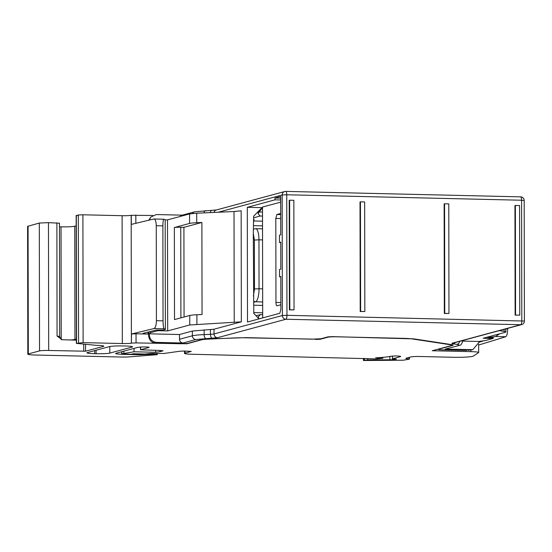 <?xml version="1.0" encoding="UTF-8"?>
<svg xmlns="http://www.w3.org/2000/svg" width="552" height="552" viewBox="0 0 552 552"><rect width="100%" height="100%" fill="white"/><g stroke="black" fill="none" stroke-linecap="round" stroke-linejoin="round"><path stroke-width="0.83" d="M76.935 215.811L76.314 215.535L78.322 214.997L82.897 214.79L122.102 215.701L122.323 343.537A7.328 0.6 179.9 0 0 131.397 343.144L131.5 333.981L154.056 328.564C155.498 327.764 156.285 325.142 156.423 320.684L163.04 320.836C163.13 325.369 163.509 328.019 164.185 328.799L165.372 329.482L163.123 330.089L156.388 330.055L143.161 333.325C142.278 333.684 143.906 333.932 148.033 334.063L136.04 333.787L136.054 342.916L131.521 343.116M122.102 215.701A7.328 0.6 179.9 0 0 131.176 215.301L152.656 215.466M165.372 329.482L165.179 219.903L163.992 219.22C163.323 219.213 162.95 221.435 162.874 225.871L156.257 225.72L156.423 320.684M156.257 225.72C156.106 221.331 155.305 219.089 153.863 218.985L163.992 219.22M131.293 215.273L131.307 224.409L153.863 218.985M122.323 343.537L83.124 342.626L76.535 343.378L76.314 215.535M157.313 353.57L157.32 354.598L156.616 354.729L128.961 356.889A7.328 0.6 -0.1 0 1 121.82 357.041L35.611 355.033A10.992 0.897 -0.1 0 1 27.821 354.191L27.6 226.348L39.309 223.056L48.466 222.642L59.312 223.208M59.478 226.817L61.03 226.851C67.606 226.948 72.181 226.741 74.755 226.23L76.176 225.844M162.874 225.871L163.04 320.836M131.5 333.981L136.04 333.787M136.054 342.916L186.949 343.786L201.652 339.818A14.662 1.201 -0.1 0 1 208.787 339.1L208.787 338.928M245.833 337.631L245.833 337.817A14.662 1.201 179.9 0 0 234.669 337.927L208.787 339.1M245.833 337.817L315.737 339.163M336.955 336.741L336.955 336.803A7.328 0.6 179.9 0 0 327.805 337.217L320.312 339.238L315.737 339.445M336.955 336.803L403.353 338.341A14.662 1.201 -0.1 0 1 412.013 338.914L412.013 338.666M392.437 359.752L396.446 359.145L392.451 358.828L392.444 355.978L392.437 359.752A7.328 0.6 179.9 0 0 389.884 359.745L367.694 359.959L363.423 360.518L403.146 360.214L409.232 359.207L406.721 358.641A7.328 0.6 179.9 0 1 405.858 358.358A7.328 0.6 179.9 0 1 406.175 358.186L410.854 356.923A7.328 0.6 -0.1 0 1 420.003 356.509L452.612 357.268A16.125 1.318 -0.1 0 0 472.747 356.351A16.125 1.318 -0.1 0 0 473.326 356.13L478.591 352.597A10.992 0.897 179.9 0 0 478.674 352.486A10.992 0.897 179.9 0 0 470.89 351.638L432.244 350.741L451.226 345.621A14.662 1.201 179.9 0 0 451.86 345.269A14.662 1.201 179.9 0 0 450.142 344.71L412.013 338.914M392.451 358.828L392.52 355.971M157.223 354.653L153.449 354.308A4.761 0.386 -0.1 0 0 152.317 354.267L140.236 354.743L123.434 354.349C117.238 354.149 114.802 353.777 116.127 353.239L137.31 347.525A14.662 1.201 -0.1 0 1 140.035 347.104A5.134 0.421 -0.1 0 1 145.728 346.966A5.134 0.421 -0.1 0 1 149.123 347.353A5.134 0.421 -0.1 0 1 148.895 347.477L140.498 349.789L160.618 350.479L163.054 350.851L160.066 351.658L155.657 352.279L134.032 351.776L121.695 353.839L131.3 354.281L133.225 353.763L144.9 354.032L151.213 353.425L163.896 353.48L180.269 351.175L184.499 351.037L191.254 351.41L184.996 353.149A10.992 0.897 -0.1 0 0 184.52 353.411A10.992 0.897 -0.1 0 0 192.303 354.26L372.427 358.793A9.163 0.752 -0.1 0 0 376.968 358.897L382.826 358.296L375.622 357.799A29.318 2.401 -0.1 0 0 390.147 356.344L395.467 355.936A7.328 0.6 -0.1 0 1 400.655 356.502A7.328 0.6 -0.1 0 1 400.338 356.675L392.527 358.786M377.285 358.151L377.278 357.724M123.869 353.204L123.869 351.148M134.032 351.776L134.026 348.409M155.657 352.279L155.657 350.361M160.066 351.658L160.059 350.465M115.644 353.501L116.127 353.239M146.701 354.439L146.701 354.011M27.821 354.191A10.992 0.897 -0.1 0 1 28.304 353.929L28.076 226.085M76.535 343.378L96.02 345.31A10.992 0.897 -0.1 0 1 103.81 346.159A10.992 0.897 -0.1 0 1 103.327 346.421L85.567 351.21L48.686 350.479A7.328 0.6 -0.1 0 0 39.537 350.893L28.304 353.929M76.369 340.163L62.086 339.715L57.07 336.065L56.877 222.835M96.082 350.223L96.089 353.715A10.992 0.897 179.9 0 0 109.82 353.094L132.073 347.091L132.073 346.559M96.089 353.715L94.689 353.68C88.492 353.48 86.057 353.114 87.382 352.569L109.641 346.566A10.992 0.897 179.9 0 1 123.365 345.945L124.766 345.98A10.992 0.897 -0.1 0 1 132.549 346.822A10.992 0.897 -0.1 0 1 132.073 347.091M86.905 352.832L87.382 352.569M259.337 318.808L259.923 318.649M262.683 314.695L260.392 314.64L258.295 316.786A2.201 2.098 -105.1 0 0 258.909 318.352L259.178 318.635M492.964 338.059L493.585 337.893L492.964 337.879M479.64 341.364L479.64 342.061L483.869 340.763M479.64 342.061L478.846 342.219M507.647 328.385L507.647 328.847C507.536 333.304 506.908 335.933 505.756 336.734L478.66 345.041M445.181 349.099L459.016 345.504L445.181 349.099L472.822 349.644L478.846 342.578L478.839 341.481L485.263 340.563L492.964 338.486L492.964 337.755L487.706 337.631L495.634 336.499L499.567 333.829M260.848 208.849L261.42 208.697C261.772 208.849 260.958 209.939 258.991 211.975L258.108 213.783L260.22 216.025L253.623 217.805M262.497 208.704L261.42 208.697M260.392 314.64L256.011 315.737M489.948 336.423L489.948 337.024M487.706 337.631L487.706 337.03M262.51 216.08L260.22 216.025M253.63 219.586L254.224 219.648L253.63 220.248M253.63 221.932L253.63 221.048M258.985 318.904L253.789 313.384L253.299 233.392L253.623 216.225L262.021 207.655L247.296 207.31L247.496 322.002L279.809 313.288L280.871 309.341L280.816 276.469L279.533 276.814L280.816 276.849M492.964 338.486L483.152 338.259L505.232 332.297A14.662 1.201 179.9 0 0 505.873 331.945A14.662 1.201 179.9 0 0 504.155 331.386L499.263 330.641M478.839 341.481L462.617 341.101M468.034 350.327L471.656 349.713M156.52 342.392L182.995 343.006C180.863 342.737 179.697 341.495 179.483 339.273L179.476 334.519L149.309 333.822L149.309 334.919C149.771 339.363 152.179 341.854 156.52 342.392L155.864 343.192L180.214 343.758L187.535 343.427L201.487 339.659L208.621 338.935L246.123 337.638L311.825 339.163L320.974 338.749L328.033 336.844L332.608 336.637L413.979 338.893L451.377 344.579C453.22 344.869 453.578 345.172 452.461 345.49L438.502 349.257C437.798 349.547 439.095 349.74 442.4 349.851L466.75 350.416M453.095 345.138L452.461 345.49L452.461 344.793M182.284 215.156L156.299 214.549L150.73 217.102L149.281 220.082M155.864 343.192C151.524 342.661 149.123 340.17 148.654 335.719L148.647 332.007M148.819 220.2L150.73 217.102M289.634 200.19L289.207 200.307L289.4 309.886L294.037 309.865L293.843 200.293L289.634 200.19L289.828 309.769L289.4 309.886M360.442 201.839L360.014 201.956L360.208 311.528L364.837 311.514L364.651 201.935L360.442 201.839L360.635 311.418L364.837 311.514M444.567 203.792L444.139 203.909L444.332 313.488L448.962 313.467L448.776 203.888L444.567 203.792L444.76 313.37L444.332 313.488M515.133 315.13L519.77 315.116L519.577 205.537L515.375 205.441L514.947 205.558L515.133 315.13L519.77 315.116M279.533 276.814L279.519 269.514L280.802 269.169L280.754 242.135L279.471 242.48L280.754 242.514M279.471 242.48L279.457 235.18L280.74 234.835L280.678 196.477L275.006 198.009L275.006 199.838L247.296 207.31M180.007 216.508A3.664 3.491 -105.1 0 1 181.822 215.28L194.704 211.802A3.664 3.491 74.9 0 0 192.607 213.479M179.476 334.519L192.358 331.048L214.01 329.213L241.348 321.837L189.764 324.969L167.684 330.924L157.865 330.696L150.165 332.773L149.309 333.822M150.165 332.773L150.158 331.648M289.828 309.769L294.037 309.865M360.635 311.418L360.208 311.528M444.76 313.37L448.962 313.467M515.375 205.441L515.561 315.013M280.678 199.969L275.006 199.838M280.678 198.14L275.006 198.009M165.048 219.827L167.484 219.889L189.571 213.928L196.705 213.21L196.719 222.704L201.887 222.47L202.046 314.516L196.885 314.75A14.662 1.201 179.9 0 0 189.75 315.468L174.508 319.58L174.349 227.534A5.134 0.421 -0.1 0 1 180.752 227.245L183.913 227.32L201.887 222.47M234.22 322.554L234.02 211.519L196.705 213.21M234.02 211.519L241.155 210.795L241.348 321.837M157.865 330.696L157.865 329.965M167.684 330.924L167.484 219.889M196.719 222.704A14.662 1.201 -0.1 0 0 189.591 223.422L174.349 227.534M183.913 227.32L184.064 317M280.864 304.773L276.945 305.822M277.035 305.808C276.38 305.767 276.021 304.649 275.959 302.448L275.807 218.44L276.869 214.493L280.706 213.465M280.685 202.142L262.497 207.048L262.69 317.904M131.176 215.301L131.397 343.144M82.897 214.79L83.124 342.626M135.833 215.08L135.847 223.318M154.056 328.564L164.185 328.799M320.312 339.238L320.312 338.873M470.89 351.638L470.884 349.92M406.714 358.041L406.721 358.641M408.963 358.979L408.956 357.434M363.582 360.435L363.575 358.358M364.541 360.173L364.541 358.4M367.694 359.959L367.687 358.558M389.884 359.745L389.878 356.413M394.652 358.993L394.652 359.649M400.338 356.675L400.338 356.33M381.052 358.151L381.052 357.489M184.996 353.149L184.996 351.044M121.854 353.749L121.847 351.693M140.656 347.049L140.656 349.699M140.236 354.743L140.236 353.922M143.803 354.004L143.803 354.667M148.433 354.177L148.433 353.811M152.317 354.267L152.311 353.452M153.449 354.308L153.442 353.48M156.285 354.446L156.278 353.542M39.537 350.893L39.309 223.056M48.686 350.479L48.466 222.642M83.738 351.293L83.725 344.324M85.567 351.21L85.553 344.51M74.755 226.23L74.948 339.459L76.369 339.073M103.327 346.421L103.327 345.897M78.55 342.833L78.322 214.997M148.033 332.159L148.033 334.063M109.807 346.525L109.82 353.094M94.682 350.603L94.689 353.68M69.469 340.004A10.992 0.897 179.9 0 0 74.948 339.459A3.664 3.491 74.9 0 1 74.893 340.129M61.03 226.851L61.224 339.301M57.07 336.065L59.506 336.437M258.909 318.352L258.55 318.449M505.756 336.734L495.634 336.499M257.087 212.692L258.722 212.251M507.647 328.847L506.06 328.813M262.504 212.058L258.991 211.975M262.531 225.871L253.637 225.665M253.789 312.598L262.683 312.805M262.662 301.944L255.535 301.778L253.775 302.255M253.775 305.215L262.669 305.422L253.775 305.228M262.552 239.913L258.957 239.83L259.047 288.772L262.635 288.855M253.409 296.196L254.472 288.979L259.047 288.772A12.096 3.519 91.3 0 1 255.535 301.778A3.664 3.491 -105.1 0 1 253.768 301.24M254.472 288.979L254.382 240.037L258.957 239.83A12.096 3.519 -88.7 0 0 255.707 228.687L253.644 229.059M254.382 240.037L253.299 233.392M253.644 229.183A3.664 3.491 -105.1 0 1 254.458 228.838M504.148 329.323L504.155 331.386M462.617 340.529L462.617 341.467A24.191 1.98 179.9 0 0 461.41 340.853M458.07 345.621C459.637 345.179 459.133 344.752 456.552 344.344L453.192 343.834C451.812 343.62 451.543 343.392 452.385 343.151L520.743 324.707L285.895 319.249L217.529 337.693L195.877 339.528L182.995 343.006M456.552 344.344A3.664 3.222 -81.4 0 0 459.712 341.315M455.676 342.399L453.192 343.834M521.688 324.59A3.664 3.664 0 0 0 524.4 321.05L524.193 200.514L521.592 200.231L521.806 320.767A3.664 1.069 -88.7 0 1 520.743 324.707A3.664 3.491 -105.1 0 0 521.688 324.59L453.33 343.033A3.664 3.491 -105.1 0 1 452.385 343.151M524.4 321.05L286.957 315.309A3.664 1.069 -88.7 0 1 285.895 319.249A3.664 3.491 -105.1 0 1 282.382 315.516L214.024 333.96A3.664 3.491 74.9 0 0 217.529 337.693M149.309 334.919L148.654 335.719M179.483 339.273L192.365 335.795A3.664 3.491 74.9 0 0 195.877 339.528M205.862 338.521A3.664 1.718 -92.6 0 1 204.137 334.602L210.457 334.319L210.45 329.572M192.358 331.048L192.365 335.795A24.191 1.98 -0.1 0 1 204.137 334.602L204.13 329.854M212.182 338.231C211.14 337.858 210.56 336.554 210.457 334.319A7.328 0.6 -0.1 0 0 214.024 333.96L214.01 329.213M520.515 196.864A3.664 1.069 91.3 0 1 520.612 196.857A3.664 1.069 91.3 0 1 521.592 200.231L286.743 194.773L286.957 315.309L282.382 315.516L282.169 194.98A3.664 3.491 -105.1 0 1 285.667 191.406A3.664 1.069 91.3 0 1 285.763 191.399A3.664 1.069 91.3 0 1 286.743 194.773L282.169 194.98L218.226 212.23M213.941 212.423A3.664 3.491 -105.1 0 1 216.363 209.967L284.722 191.523A3.664 3.664 0 0 1 285.763 191.399L520.612 196.857A3.664 3.664 0 0 1 524.193 200.514M210.34 212.589A3.664 1.718 -92.6 0 1 211.802 210.381A3.664 1.718 -92.6 0 1 211.961 210.395M204.019 212.879A3.664 1.718 -92.6 0 1 205.482 210.671A3.664 1.718 -92.6 0 1 205.641 210.678M189.591 223.422L189.571 213.928M189.764 324.969L189.75 315.468M196.885 314.75L196.898 324.245M180.911 317.855L180.752 227.245M280.858 302.558L275.959 302.448M280.713 218.551L275.807 218.44M280.706 214.583L276.869 214.493M451.86 344.662L451.86 345.269M478.66 344.22L478.674 352.486M409.391 359.124L409.391 357.316M363.423 360.518L363.416 358.345M382.826 358.296L382.819 357.358M184.52 353.411L184.513 351.037M121.695 353.839L121.688 351.741M140.491 347.063L140.498 349.789M76.376 343.461L76.155 215.625M62.086 339.715C61.465 340.039 60.665 338.914 59.671 336.347L59.471 223.118M262.517 221.179L253.948 220.979M262.531 228.845L255.707 228.687M505.867 328.861L505.873 331.945M467.91 350.347L472.822 349.644M459.016 345.511C459.857 344.441 460.52 347.049 462.617 341.467M194.704 211.802L216.363 209.967"/></g></svg>
